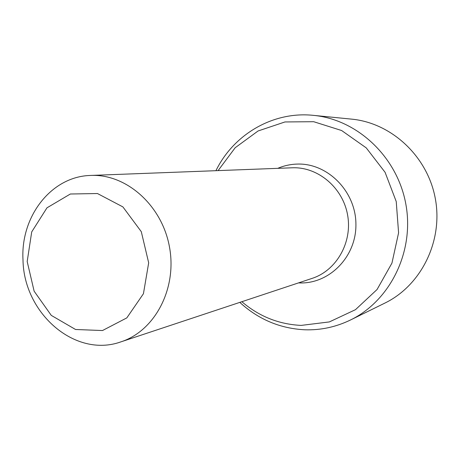 <?xml version="1.0" encoding="UTF-8"?>
<svg xmlns="http://www.w3.org/2000/svg" width="460" height="460" viewBox="0 0 460 460"><rect width="100%" height="100%" fill="white"/><g stroke="black" fill="none" stroke-linecap="round" stroke-linejoin="round"><path stroke-width="0.69" d="M239.809 302.387C258.342 319.366 279.996 328.497 304.773 329.785C320.666 330.315 335.909 327.048 350.497 319.993L384.847 303.1C421.015 285.562 443.164 241.356 435.378 198.933C427.783 156.475 391.535 122.854 351.515 119.123L313.415 115.356C272.901 111.073 233.53 134.544 215.941 170.683M27.186 261.539L31.711 231.909L46.983 207.816L70.351 194.011L97.451 193.528L122.889 206.896L141.3 231.685L148.678 262.832L143.434 293.727L126.81 317.894L102.499 330.539L75.561 329.492L51.273 315.382L34.132 291.191L27.186 261.539M23 259.946C20.418 216.545 51.33 176.261 90.77 175.438C126.316 173.725 162.11 205.396 169.498 247.112C177.221 288.765 154.807 330.981 120.928 341.855C75.17 358.363 23.724 313.306 23 259.946M90.77 175.438L292.704 167.773C318.228 166.905 342.93 187.818 347.622 215.153C352.538 242.454 336.45 270.503 312.162 278.363L120.928 341.855M218.097 170.602L235.192 147.723L258.077 130.974L284.976 121.952L313.674 121.704L341.63 130.525L366.235 147.867L385.072 172.287L396.232 201.537L398.59 232.817L391.949 263.103L377.056 289.518L355.476 309.678L329.36 321.919L301.145 325.404C278.823 324.323 259.06 316.428 241.856 301.708M350.497 319.993C390.172 300.782 414.558 251.626 405.869 204.28C397.394 156.894 357.311 119.422 313.415 115.356M298.551 282.883C328.681 284.665 356.402 257.197 355.919 224.267C355.902 191.337 327.497 162.852 297.125 164.082C290.398 164.289 283.952 165.703 277.794 168.331"/></g></svg>
